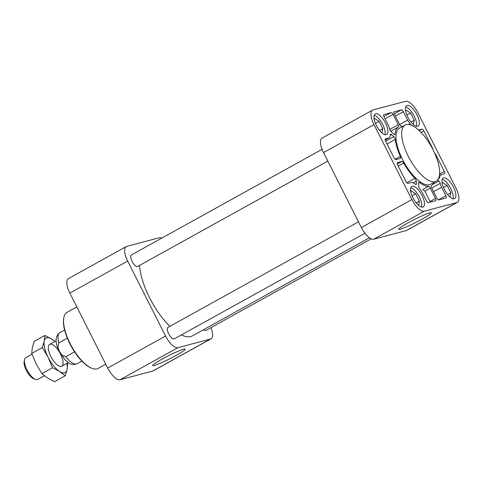 <?xml version="1.0" encoding="UTF-8"?>
<svg xmlns="http://www.w3.org/2000/svg" width="483" height="483" viewBox="0 0 483 483"><rect width="100%" height="100%" fill="white"/><g stroke="black" fill="none" stroke-linecap="round" stroke-linejoin="round"><path stroke-width="0.72" d="M393.041 114.399A2.276 0.888 61 0 0 391.139 112.605L383.876 114.525A2.276 0.888 61 0 0 383.798 114.562A2.276 0.888 61 0 0 384.021 116.783L388.314 125.278A15.951 6.207 61 0 1 389.642 129.148A2.276 0.888 61 0 0 390.989 131.448L393.856 134.153A2.276 0.888 61 0 0 394.859 134.546A2.276 0.888 61 0 0 395.1 134.057A33.617 13.083 61 0 1 398.493 126.944A2.276 0.888 61 0 0 398.258 124.723L393.041 114.399L385.048 118.824M395.263 139.442A33.617 13.083 61 0 0 400.359 156.359A2.276 0.888 61 0 1 400.479 158.358A2.276 0.888 61 0 1 400.395 158.388L395.909 159.577A2.276 0.888 61 0 1 394.007 157.784L385.567 141.072A2.276 0.888 61 0 1 385.343 138.844A2.276 0.888 61 0 1 385.422 138.814L389.111 137.836A15.951 6.207 61 0 0 390.336 134.691A2.276 0.888 61 0 1 390.578 134.189A2.276 0.888 61 0 1 391.58 134.588L393.826 136.707A2.276 0.888 61 0 1 395.263 139.442L387.04 143.994M385.168 140.016L389.111 137.836M410.822 124.976A2.276 0.888 61 0 0 410.097 123.726A15.951 6.207 61 0 1 407.67 120.146L403.377 111.658A2.276 0.888 61 0 0 401.476 109.864L394.219 111.784A2.276 0.888 61 0 0 394.134 111.821A2.276 0.888 61 0 0 394.357 114.048L399.574 124.373A2.276 0.888 61 0 0 401.373 126.178A33.617 13.083 61 0 1 402.858 126.311M399.683 124.572L407.67 120.146M438.377 199.877L445.851 195.736A2.276 0.888 61 0 1 446.075 197.964A2.276 0.888 61 0 1 445.99 197.994L438.733 199.92A2.276 0.888 61 0 1 436.831 198.127L431.615 187.796A2.276 0.888 61 0 1 431.379 185.575A33.617 13.083 61 0 0 433.921 182.381M435.654 200.735A2.276 0.888 61 0 0 435.738 200.699A2.276 0.888 61 0 0 435.509 198.477L430.293 188.147A2.276 0.888 61 0 0 428.493 186.341A33.617 13.083 61 0 1 419.564 182.489A2.276 0.888 61 0 0 418.773 182.278A2.276 0.888 61 0 0 418.532 183.003L418.749 186.402A2.276 0.888 61 0 0 419.769 188.793A15.951 6.207 61 0 1 422.202 192.373L426.495 200.862A2.276 0.888 61 0 0 428.397 202.655L435.654 200.735M435.509 198.477L430.069 201.489L424.853 191.159L422.873 189.457L428.493 186.341M439.452 175.414L444.451 173.711A2.276 0.888 61 0 0 444.529 173.675A2.276 0.888 61 0 0 444.306 171.447L435.865 154.735A2.276 0.888 61 0 0 434.658 153.177M438.673 178.227A2.276 0.888 61 0 0 439.295 178.33A2.276 0.888 61 0 0 439.536 177.835A15.951 6.207 61 0 1 440.762 174.683M376.372 125.417A11.767 4.576 61 0 0 386.617 134.503A11.767 4.576 61 0 0 384.921 121.994A11.767 4.576 61 0 0 375.213 113.922A11.767 4.576 61 0 0 376.372 125.417M412.959 197.849A11.767 4.576 61 0 0 423.205 206.935A11.767 4.576 61 0 0 421.508 194.426A11.767 4.576 61 0 0 411.8 186.353A11.767 4.576 61 0 0 412.959 197.849M407.827 117.079A11.767 4.576 61 0 0 418.073 126.172A11.767 4.576 61 0 0 416.376 113.662A11.767 4.576 61 0 0 406.668 105.584A11.767 4.576 61 0 0 407.827 117.079M444.414 189.511A11.767 4.576 61 0 0 454.654 198.598A11.767 4.576 61 0 0 452.957 186.088A11.767 4.576 61 0 0 443.255 178.016A11.767 4.576 61 0 0 444.414 189.511M405.146 125.049L399.405 128.224A32.047 12.473 61 0 0 402.562 159.541A32.047 12.473 61 0 0 430.468 184.295L436.203 181.113A32.047 12.473 61 0 0 431.585 147.037A32.047 12.473 61 0 0 405.146 125.049A32.047 12.473 61 0 0 408.304 156.359A32.047 12.473 61 0 0 436.203 181.113M432.75 149.223A2.276 0.888 61 0 0 432.279 147.641L423.839 130.929A2.276 0.888 61 0 0 421.937 129.136L418.598 130.018M416.406 183.733L416.231 181.065A2.276 0.888 61 0 0 414.891 178.305A33.617 13.083 61 0 1 403.716 163A2.276 0.888 61 0 0 401.934 161.431L397.449 162.62A2.276 0.888 61 0 0 397.364 162.65A2.276 0.888 61 0 0 397.594 164.878L406.034 181.59A2.276 0.888 61 0 0 407.936 183.383L411.625 182.405A15.951 6.207 61 0 1 415.362 184.24A2.276 0.888 61 0 0 416.165 184.458A2.276 0.888 61 0 0 416.406 183.733L415.416 184.277M455.861 187.911L418 112.95A14.816 5.766 61 0 0 405.629 101.297L373.075 109.925A14.816 5.766 61 0 0 372.55 110.136A14.816 5.766 61 0 0 374.005 124.608L411.872 199.57A14.816 5.766 61 0 0 424.243 211.222L456.797 202.594A14.816 5.766 61 0 0 457.323 202.389A14.816 5.766 61 0 0 455.861 187.911M431.754 188.068L440.23 183.371A2.276 0.888 61 0 0 438.878 181.071L437.652 179.911M440.23 183.371A15.951 6.207 61 0 0 441.559 187.241L445.851 195.736M161.829 238.089A14.816 5.766 61 0 0 159.312 237.745L126.757 246.372A14.816 5.766 61 0 0 126.232 246.584L68.387 278.631A14.816 5.766 61 0 0 69.842 293.103L107.709 368.064A14.816 5.766 61 0 0 120.08 379.723L152.634 371.095A14.816 5.766 61 0 0 153.159 370.884L211.011 338.837A14.816 5.766 61 0 0 210.999 327.619M126.232 246.584A14.816 5.766 61 0 0 127.693 261.055L165.56 336.017A14.816 5.766 61 0 0 177.931 347.675L210.485 339.048A14.816 5.766 61 0 0 211.011 338.837M161.926 359.213A18.209 1.636 -26.8 0 1 185.206 349.137A18.209 1.636 -26.8 0 1 169.696 358.809A18.209 1.636 -26.8 0 1 152.7 365.553A18.209 1.636 -26.8 0 1 161.926 359.213M322.058 149.332L131.424 254.933A6.551 2.548 61 0 0 132.07 261.333A6.551 2.548 61 0 0 137.776 266.393L327.818 161.117M358.489 221.842L168.012 327.359A6.551 2.548 61 0 0 168.658 333.765A6.551 2.548 61 0 0 174.363 338.825L364.931 233.253M203.421 329.774A6.551 2.548 61 0 0 205.818 330.487L371.228 238.856M139.527 265.427A49.284 19.175 61 0 0 149.597 297.751A49.284 19.175 61 0 0 169.859 326.339M181.391 334.93A49.284 19.175 61 0 0 192.506 335.824L369.429 237.811M372.55 110.136L322.046 138.114A14.816 5.766 61 0 0 323.507 152.586L361.369 227.547A14.816 5.766 61 0 0 373.739 239.2L406.294 230.572A14.816 5.766 61 0 0 406.819 230.361L457.323 202.389M408.014 222.886A18.209 1.636 -26.8 0 1 431.289 212.81A18.209 1.636 -26.8 0 1 415.778 222.488A18.209 1.636 -26.8 0 1 398.789 229.232A18.209 1.636 -26.8 0 1 408.014 222.886M433.571 191.666L441.559 187.241M76.827 306.922L67.004 312.362A32.047 12.473 61 0 0 63.853 317.542L63.726 318.2A31.48 12.25 61 0 0 69.926 343.872A31.48 12.25 61 0 0 91.378 368.118L92.005 368.36A32.047 12.473 61 0 0 98.067 368.432L105.747 364.176M63.853 317.542A32.047 12.473 61 0 0 70.168 343.679A32.047 12.473 61 0 0 92.005 368.36M452.969 198.742A11.767 4.576 61 0 0 450.253 187.591A11.767 4.576 61 0 0 442.235 179.374M449.963 196.992L450.844 192.735L447.149 185.424L442.555 182.496L442.295 183.751M416.382 126.317A11.767 4.576 61 0 0 413.665 115.159A11.767 4.576 61 0 0 405.648 106.942M413.382 124.566L414.257 120.303L410.562 112.992L405.968 110.07L405.708 111.319M421.514 207.08A11.767 4.576 61 0 0 418.797 195.923A11.767 4.576 61 0 0 410.785 187.706M418.513 205.329L419.389 201.073L415.694 193.761L411.099 190.833L410.84 192.083M384.927 134.648A11.767 4.576 61 0 0 382.21 123.497A11.767 4.576 61 0 0 374.198 115.28M381.926 132.897L382.802 128.641L379.113 121.33L374.512 118.401L374.259 119.657M443.472 187.458L447.149 185.424M447.614 194.522L450.844 192.735M406.891 115.032L410.562 112.992M411.033 122.09L414.257 120.303M412.023 195.796L415.694 193.761M416.165 202.854L419.389 201.073M375.436 123.364L379.113 121.33M379.578 130.428L382.802 128.641M74.557 351.859L65.833 356.695L61.981 355.216L59.433 351.407L57.863 347.066L58.866 342.894L67.342 338.197M31.975 354.16L25.756 357.607A12.461 4.848 61 0 0 24.53 359.618L24.15 361.586A10.771 4.19 61 0 0 26.269 370.364A10.771 4.19 61 0 0 33.611 378.66L35.476 379.384A12.461 4.848 61 0 0 37.831 379.409L44.412 375.768M24.53 359.618A12.461 4.848 61 0 0 26.982 369.785A12.461 4.848 61 0 0 35.476 379.384M54.814 341.505A19.658 7.65 61 0 0 51.832 339.138A19.658 7.65 61 0 0 44.243 341.149A19.658 7.65 61 0 0 48.089 357.287A19.658 7.65 61 0 0 59.53 371.415L52.532 367.738L48.089 357.287L42.341 347.561L44.243 341.149L44.828 335.462L34.208 341.348L32.307 347.76L31.715 353.447L36.153 363.898L41.906 373.625L47.594 378.026L54.591 381.703L65.217 375.816L59.53 371.415A19.658 7.65 61 0 0 67.119 369.404A19.658 7.65 61 0 0 66.895 363.313M44.828 335.462L51.832 339.138L55.008 341.396M67.705 363.717L67.119 369.404L65.217 375.816M50.866 356.551A12.461 4.848 61 0 0 59.361 366.15A12.461 4.848 61 0 0 59.922 352.928A12.461 4.848 61 0 0 48.415 346.389A12.461 4.848 61 0 0 50.866 356.551M41.906 373.625L52.532 367.738M31.715 353.447L42.341 347.561M383.931 116.596L391.139 112.605M394.315 134.491L395.1 134.057M390.771 131.225L398.493 126.944M389.733 129.444L398.258 124.723M395.118 159.263L400.359 156.359M390.264 135.318L391.58 134.588M385.645 141.235L393.826 136.707M408.763 124.469L410.097 123.726M395.39 116.083L403.377 111.658M394.267 113.855L401.476 109.864M424.853 191.159L430.293 188.147M418.538 183.063L419.564 182.489M439.602 174.055L444.306 171.447M438.745 178.269L439.536 177.835M127.693 261.055L69.842 293.103M165.56 336.017L107.709 368.064M177.931 347.675L120.08 379.723M210.485 339.048L152.634 371.095M374.005 124.608L323.507 152.586M411.872 199.57L361.369 227.547M424.243 211.222L373.739 239.2M456.797 202.594L406.294 230.572M432.623 184.536L438.878 181.071M435.431 154.977L435.865 154.735M413.05 182.828L416.231 181.065M406.831 182.767L414.891 178.305M398.191 166.061L403.716 163M397.249 164.027L401.934 161.431M421.091 132.451L423.839 130.929M419.25 130.621L421.937 129.136M65.833 356.695A17.805 6.931 61 0 0 77.165 363.729C73.881 365.063 70.892 364.671 68.194 362.552L64.988 359.744L59.355 351.564C54.814 342.513 55.002 336.18 59.904 332.582A17.805 6.931 61 0 0 58.866 342.894M77.165 363.729L81.868 361.121M59.904 332.582L64.613 329.974M61.721 366.18L68.224 362.576M49.64 344.373L56.149 340.769"/></g></svg>
